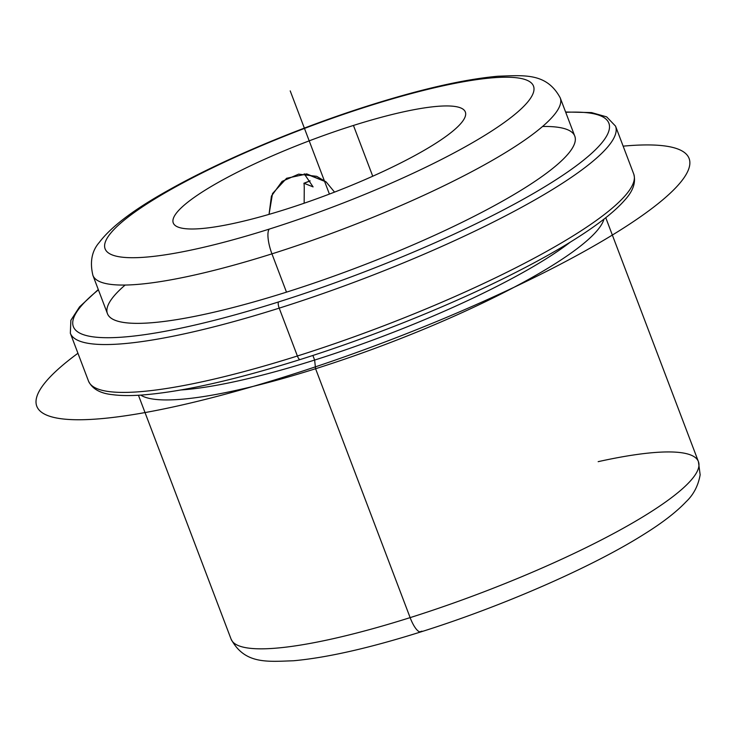 <?xml version="1.0" encoding="UTF-8"?>
<svg xmlns="http://www.w3.org/2000/svg" width="737" height="737" viewBox="0 0 737 737"><rect width="100%" height="100%" fill="white"/><g stroke="black" fill="none" stroke-linecap="round" stroke-linejoin="round"><path stroke-width="1.11" d="M326.187 181.965L305.984 173.877L326.187 181.965L334.552 192.117L326.187 181.965L306.905 173.95L286.61 178.28L272.524 193.555L269.042 214.375L271.419 196.097L282.087 181.376L298.66 174.144L316.717 176.336L326.187 181.965M304.234 173.794L313.087 186.894L304.234 173.794M92.908 275.371A249.954 45.547 -20.8 0 0 271.944 253.85L286.49 292.147A249.954 45.547 159.2 0 1 107.455 313.667L92.908 275.371C89.693 261.856 91.849 250.838 99.375 242.316C111.176 226.646 134.217 209.271 168.506 190.192C221.478 160.251 299.655 127.344 370.379 105.124A20.829 6.145 72.5 0 0 369.375 105.833A229.124 41.751 -20.8 0 0 110.522 233.389A229.124 41.751 -20.8 0 0 269.226 229.106A20.829 6.145 72.5 0 0 271.944 253.85A249.954 45.547 -20.8 0 0 560.231 97.855A249.954 45.547 159.2 0 1 271.944 253.85A249.954 45.547 159.2 0 1 92.908 275.371M98.408 289.844A286.407 52.189 -20.8 0 0 278.522 301.949A5.205 1.538 72.5 0 0 279.203 308.14A291.612 53.138 159.2 0 1 70.337 333.244A291.612 53.138 -20.8 0 0 279.203 308.14A5.205 1.538 -107.5 0 1 278.522 301.949A286.407 52.189 -20.8 0 0 560.553 176.779A286.407 52.189 -20.8 0 0 565.73 112.328A286.407 52.189 159.2 0 1 560.553 176.779A286.407 52.189 159.2 0 1 278.522 301.949A286.407 52.189 159.2 0 1 98.408 289.844M304.068 183.283L313.087 186.894L304.068 183.283L304.252 187.695L304.068 183.283A286.407 52.189 159.2 0 1 310.111 180.915A286.407 52.189 -20.8 0 0 304.068 183.283M304.151 203.228L304.252 187.695L304.151 203.228M285.155 209.492A156.216 28.467 159.2 0 1 173.259 222.942A156.216 28.467 159.2 0 1 353.447 125.447L372.738 176.226L353.447 125.447A156.216 28.467 159.2 0 1 465.342 111.996A156.216 28.467 159.2 0 1 285.155 209.492A156.216 28.467 -20.8 0 0 461.648 122.526A156.216 28.467 -20.8 0 0 353.447 125.447A156.216 28.467 -20.8 0 0 176.954 212.413A156.216 28.467 -20.8 0 0 285.155 209.492M574.777 136.152A249.954 45.547 159.2 0 1 286.49 292.147L271.944 253.85A20.829 6.145 -107.5 0 1 269.226 229.106A229.124 41.751 -20.8 0 0 528.079 101.559A229.124 41.751 -20.8 0 0 369.375 105.833A20.829 6.145 -107.5 0 1 370.379 105.124C421.85 88.919 464.301 79.301 497.751 76.243C524.136 75.358 546.596 72.558 560.231 97.855L574.777 136.152M98.288 289.521L79.532 306.887L70.872 320.3L70.337 333.244L88.514 381.112C92.291 388.933 100.287 393.447 112.531 394.663C120.26 395.695 129.638 395.843 140.647 395.115C180.639 392.195 233.786 380.347 300.088 359.564C374.82 336.054 456.931 302.732 519.401 270.543C567.168 246.084 606.938 220.575 624.571 200.307C633.055 191.187 636.105 182.426 633.728 174.006A291.612 53.138 159.2 0 1 297.389 355.999A5.205 1.538 72.5 0 0 300.088 359.564A5.205 1.538 -107.5 0 1 297.389 355.999A291.612 53.138 159.2 0 1 88.514 381.112A291.612 53.138 -20.8 0 0 297.389 355.999A291.612 53.138 -20.8 0 0 633.728 174.006L615.542 126.138A291.612 53.138 159.2 0 1 279.203 308.14A291.612 53.138 -20.8 0 0 615.542 126.138L606.671 116.879L591.525 112.586L565.611 111.996M138.445 395.253L231.096 639.145C244.739 664.442 267.199 661.642 293.584 660.757C327.025 657.699 369.477 648.081 420.947 631.876C502.035 606.44 592.198 567.085 644.331 534.058C662.452 522.773 676.382 511.994 686.129 501.713C693.563 494.674 698.234 485.701 700.15 474.803L698.418 461.629A249.954 45.547 159.2 0 1 410.131 617.624A249.954 45.547 159.2 0 1 231.096 639.145A249.954 45.547 -20.8 0 0 410.131 617.624A20.829 6.145 72.5 0 0 420.947 631.876A20.829 6.145 -107.5 0 1 410.131 617.624A249.954 45.547 -20.8 0 0 698.418 461.629A249.954 45.547 -20.8 0 0 598.168 461.666M420.947 631.876A20.829 6.145 72.5 0 0 421.951 631.167A229.124 41.751 159.2 0 1 419.712 631.867M410.131 617.624L315.583 368.73A249.954 45.547 -20.8 0 0 603.953 219.156A249.954 45.547 159.2 0 1 315.583 368.73L410.131 617.624M140.758 395.115A249.954 45.547 -20.8 0 0 315.583 368.73L314.625 360.061A242.657 44.22 -20.8 0 0 570.401 242.058A242.657 44.22 159.2 0 1 314.625 360.061L315.583 368.73A249.954 45.547 159.2 0 1 140.758 395.115M181.053 389.956A242.657 44.22 -20.8 0 0 314.625 360.061L312.884 355.455L314.625 360.061A242.657 44.22 159.2 0 1 181.053 389.956M297.389 355.999L279.203 308.14L297.389 355.999M369.375 105.833A229.124 41.751 159.2 0 1 528.079 101.559A229.124 41.751 159.2 0 1 269.226 229.106A229.124 41.751 159.2 0 1 110.522 233.389A229.124 41.751 159.2 0 1 369.375 105.833M125.133 285.044A249.954 45.547 -20.8 0 0 286.49 292.147A249.954 45.547 -20.8 0 0 529.636 184.858A249.954 45.547 -20.8 0 0 542.561 126.478M329.411 194.08L290.212 90.891M623.143 146.156A348.887 63.585 159.2 0 1 448.437 316.588A348.887 63.585 159.2 0 1 104.995 418.312A348.887 63.585 159.2 0 1 77.938 353.263M698.418 461.629L605.768 217.728M303.865 183.273L310.065 180.841"/></g></svg>
